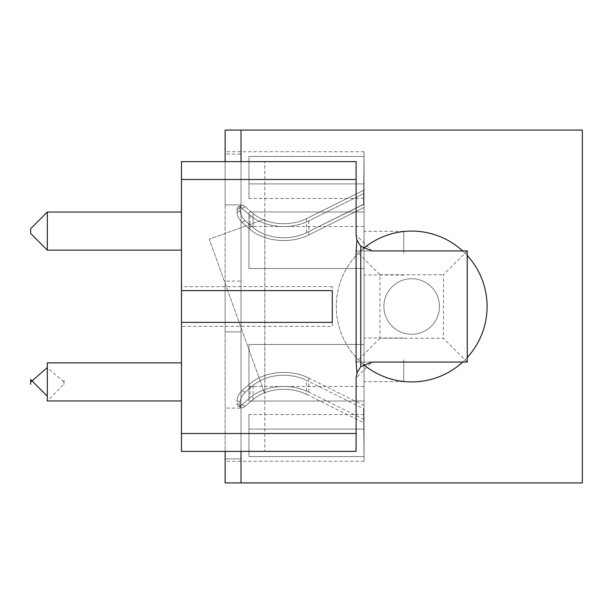<?xml version="1.0" encoding="UTF-8"?>
<svg xmlns="http://www.w3.org/2000/svg" width="613" height="613" viewBox="0 0 613 613"><rect width="100%" height="100%" fill="white"/><g stroke="black" fill="none" stroke-linecap="round" stroke-linejoin="round"><path stroke-width="0.46" stroke-dasharray="3.06 2.3" d="M181.471 326.346L181.471 286.654L181.471 326.346L332.3 326.346L332.3 286.654L332.3 326.346M181.471 212.037L181.471 250.142L181.471 212.037M467.244 362.068L443.437 338.253L379.93 338.253L379.93 274.747L356.115 250.932L356.115 362.068L467.244 362.068L467.244 250.932L356.115 250.932L371.991 250.932L356.115 235.055L356.115 179.486L181.471 179.486L356.115 179.486L356.115 161.633L181.471 161.633L181.471 451.367L356.115 451.367L356.115 433.514L181.471 433.514M181.471 362.858L181.471 400.963L181.471 362.858M356.115 250.932L356.115 362.068L371.991 362.068L356.115 377.945L356.115 433.514M356.115 362.16L356.115 250.84M356.115 179.486L181.471 179.486M181.471 290.623L332.3 290.623L181.471 290.623L332.3 290.623L332.3 322.377L181.471 322.377L332.3 322.377L332.3 290.623L332.3 322.377L181.471 322.377M63.99 384.297L63.99 379.531L63.99 384.297L47.324 400.963L47.324 362.858L47.324 396.197M379.93 338.253L356.115 362.068M383.899 306.5A27.784 27.784 0 0 0 425.575 330.56A27.784 27.784 0 0 0 425.575 282.44A27.784 27.784 0 0 0 383.899 306.5A27.784 27.784 0 0 0 425.575 330.56A27.784 27.784 0 0 0 425.575 282.44A27.784 27.784 0 0 0 383.899 306.5M363.509 248.48A75.414 75.414 0 0 0 363.509 364.52M462.662 362.068A75.414 75.414 0 0 0 467.244 357.486M467.244 255.514A75.414 75.414 0 0 0 462.662 250.932M487.09 306.5A75.414 75.414 0 0 0 373.976 241.193A75.414 75.414 0 0 0 373.976 371.807A75.414 75.414 0 0 0 487.09 306.5M241.009 130.079L241.009 482.921L225.132 482.921L225.132 130.079L241.009 130.079L241.009 482.921L241.009 130.079L582.35 130.079L582.35 482.921L241.009 482.921M241.009 154.085L241.009 204.895L241.009 154.085L241.009 204.895L241.009 154.085L225.132 154.085L225.132 204.895L225.132 154.085L225.132 204.895L225.132 154.085L241.009 154.085M241.009 281.099L241.009 331.901L241.009 281.099L241.009 331.901L241.009 281.099L225.132 281.099L225.132 331.901L225.132 281.099L225.132 331.901L225.132 281.099L241.009 281.099M241.009 408.105L241.009 458.915L241.009 408.105L241.009 458.915L241.009 408.105L225.132 408.105L225.132 458.915L225.132 408.105L225.132 458.915L225.132 408.105L241.009 408.105M241.009 161.633L241.009 451.367M225.132 161.633L264.824 161.633L225.132 161.633L225.132 451.367L225.132 161.633L225.132 451.367L264.824 451.367L264.824 161.633L264.824 451.367L225.132 451.367M225.132 306.5L225.132 461.29L225.132 306.5M364.053 456.562L364.053 204.282L306.546 232.634A39.692 28.068 0 0 1 253.016 227.454L245.139 220.657L242.074 222.435A7.938 3.555 -120.1 0 1 237.039 212.481L240.112 210.703A7.938 3.555 59.9 0 0 245.139 220.657L242.074 222.435L249.943 229.239A43.661 30.872 180 0 0 308.829 234.932L364.053 207.493L363.601 190.252L363.601 204.282L306.546 232.634A39.692 28.068 0 0 1 253.016 227.454L245.139 220.657L242.074 222.435A7.938 3.555 -120.1 0 1 237.039 212.481L240.112 210.703A7.938 3.555 59.9 0 0 245.139 220.657L242.074 222.435L249.943 229.239A43.661 30.872 180 0 0 308.829 234.932L364.053 207.493L364.053 204.282L306.546 232.634A39.692 28.068 0 0 1 253.016 227.454L245.139 220.657L242.074 222.435L249.943 229.239A43.661 30.872 180 0 0 308.829 234.932L364.053 207.493L364.053 204.282L363.601 204.282L364.053 151.71L364.053 408.718L363.601 408.718L364.053 461.29L364.053 456.562L248.947 456.562L248.947 414.549L248.947 456.562L248.947 414.549L248.947 456.562L248.947 414.549L248.947 456.562L248.947 414.549L248.947 456.562L248.947 414.549L248.947 456.562L248.947 414.549L248.947 456.562L248.947 414.549L248.947 456.562L364.053 456.562L364.053 414.549L364.053 429.085L248.947 429.085L364.053 429.085L364.053 401.017L248.947 401.017L248.947 344.475L248.947 401.017L248.947 344.475L248.947 401.017L248.947 344.475L248.947 401.017L248.947 344.475L248.947 401.017L248.947 344.475L248.947 401.017L248.947 344.475L248.947 401.017L248.947 344.475L248.947 401.017L364.053 401.017L364.053 344.475L248.947 344.475L364.053 344.475L364.053 204.282L363.601 204.282L364.053 151.71L364.053 156.438L248.947 156.438L248.947 198.451L248.947 156.438L248.947 198.451L248.947 156.438L248.947 198.451L248.947 156.438L248.947 198.451L248.947 156.438L248.947 198.451L248.947 156.438L248.947 198.451L248.947 156.438L248.947 198.451L248.947 156.438L364.053 156.438L364.053 198.451L364.053 183.915L248.947 183.915L364.053 183.915L364.053 211.983L248.947 211.983L248.947 268.525L248.947 211.983L248.947 268.525L248.947 211.983L248.947 268.525L248.947 211.983L248.947 268.525L248.947 211.983L248.947 268.525L248.947 211.983L248.947 268.525L248.947 211.983L248.947 268.525L248.947 211.983L364.053 211.983L364.053 268.525L248.947 268.525L364.053 268.525L364.053 408.718L364.053 405.507L364.053 408.718L363.601 408.718L364.053 461.29L364.053 151.71L364.053 408.718L363.601 408.718L364.053 461.29L364.053 456.562L248.947 456.562L364.053 456.562L364.053 414.549L364.053 429.085L248.947 429.085L364.053 429.085L364.053 401.017L248.947 401.017L364.053 401.017L364.053 344.475L248.947 344.475L364.053 344.475L364.053 204.282L363.601 204.282L364.053 151.71L364.053 156.438L248.947 156.438L364.053 156.438L364.053 198.451L364.053 183.915L248.947 183.915L364.053 183.915L364.053 211.983L248.947 211.983L364.053 211.983L364.053 268.525L248.947 268.525L364.053 268.525L364.053 408.718L364.053 405.507L364.053 408.718L363.601 408.718L364.053 461.29L364.053 151.71L364.053 408.718L363.601 408.718L364.053 461.29L364.053 456.562L248.947 456.562L364.053 456.562L364.053 414.549L364.053 429.085L248.947 429.085L364.053 429.085L364.053 401.017L248.947 401.017L364.053 401.017L364.053 344.475L248.947 344.475L364.053 344.475L364.053 204.282L363.601 204.282L364.053 151.71L364.053 156.438L248.947 156.438L364.053 156.438L364.053 198.451L364.053 183.915L248.947 183.915L364.053 183.915L364.053 211.983L248.947 211.983L364.053 211.983L364.053 268.525L248.947 268.525L364.053 268.525L364.053 408.718L364.053 405.507L364.053 408.718L363.601 408.718L364.053 461.29L364.053 151.71L364.053 408.718L363.601 408.718L364.053 461.29L364.053 456.562L248.947 456.562M364.053 422.748L364.053 408.718M364.053 359.823L364.053 381.654L364.053 359.823M364.053 253.177L364.053 231.346L364.053 253.177M363.601 190.252L306.546 218.603L363.601 190.252L306.546 218.603L363.601 190.252L306.546 218.603L363.601 190.252L363.601 204.282L306.546 232.634A39.692 28.068 0 0 1 253.016 227.454L245.139 220.657L242.074 222.435A7.938 3.555 -120.1 0 1 237.039 212.481L240.112 210.703A7.938 3.555 59.9 0 0 245.139 220.657L242.074 222.435L249.943 229.239A43.661 30.872 180 0 0 308.829 234.932L364.053 207.493L364.053 190.252L363.601 190.252L364.053 190.252L364.053 193.455L364.053 190.252L363.601 190.252L306.546 218.603A39.692 28.068 0 0 1 253.016 213.424L245.139 206.627A7.938 3.555 59.9 0 0 241.162 205.37A7.938 3.555 59.9 0 0 240.112 207.899L237.039 209.677A7.938 3.555 -120.1 0 1 238.089 207.148A7.938 3.555 -120.1 0 1 242.074 208.405L249.943 215.201A43.661 30.872 180 0 0 308.829 220.902L364.053 193.455L364.053 190.252M242.074 222.435A7.938 3.555 -120.1 0 1 237.039 212.481A7.938 3.555 -120.1 0 0 242.074 222.435L249.943 229.239L242.074 222.435A7.938 3.555 -120.1 0 1 237.039 212.481A7.938 3.555 -120.1 0 0 242.074 222.435L249.943 229.239A43.661 30.872 180 0 0 308.829 234.932L364.053 207.493L364.053 193.455L364.053 204.282M364.053 429.085L248.947 429.085M364.053 401.017L248.947 401.017M364.053 344.475L248.947 344.475M364.053 156.438L248.947 156.438M364.053 183.915L248.947 183.915M364.053 211.983L248.947 211.983M364.053 268.525L248.947 268.525M364.053 207.493L308.829 234.932A43.661 30.872 180 0 1 249.943 229.239A43.661 30.872 180 0 0 308.829 234.932L364.053 207.493L364.053 193.455L308.829 220.902L364.053 193.455M241.009 458.915L225.132 458.915L241.009 458.915M241.009 331.901L225.132 331.901L241.009 331.901M241.009 204.895L225.132 204.895L241.009 204.895M403.745 359.823L403.745 381.654L403.745 359.823M403.745 253.177L403.745 231.346L403.745 253.177M364.053 386.489L248.947 386.489M364.053 226.511L248.947 226.511M364.053 414.549L248.947 414.549M364.053 198.451L248.947 198.451M364.053 419.545L308.829 392.098A43.661 30.872 180 0 0 249.943 397.799L242.074 404.595L245.139 406.373A7.938 3.555 120.1 0 1 241.162 407.63A7.938 3.555 120.1 0 1 240.112 405.101L240.112 402.297A7.938 3.555 120.1 0 1 245.139 392.343L253.016 385.546A39.692 28.068 0 0 1 306.546 380.366L363.601 408.718M245.139 406.373L253.016 399.576L245.139 406.373A7.938 3.555 120.1 0 1 241.162 407.63A7.938 3.555 120.1 0 1 240.112 405.101L237.039 403.323A7.938 3.555 -59.9 0 0 238.089 405.852A7.938 3.555 -59.9 0 0 242.074 404.595L249.943 397.799L242.074 404.595L245.139 406.373A7.938 3.555 120.1 0 1 241.162 407.63A7.938 3.555 120.1 0 1 240.112 405.101L237.039 403.323A7.938 3.555 -59.9 0 0 238.089 405.852A7.938 3.555 -59.9 0 0 242.074 404.595L245.139 406.373A7.938 3.555 120.1 0 1 241.162 407.63A7.938 3.555 120.1 0 1 240.112 405.101L237.039 403.323A7.938 3.555 -59.9 0 0 238.089 405.852A7.938 3.555 -59.9 0 0 242.074 404.595L249.943 397.799L242.074 404.595L245.139 406.373A7.938 3.555 120.1 0 1 241.162 407.63A7.938 3.555 120.1 0 1 240.112 405.101L237.039 403.323A7.938 3.555 -59.9 0 0 238.089 405.852A7.938 3.555 -59.9 0 0 242.074 404.595L245.139 406.373A7.938 3.555 120.1 0 1 241.162 407.63A7.938 3.555 120.1 0 1 240.112 405.101L237.039 403.323A7.938 3.555 -59.9 0 0 238.089 405.852A7.938 3.555 -59.9 0 0 242.074 404.595L249.943 397.799A43.661 30.872 180 0 1 308.829 392.098A43.661 30.872 180 0 0 249.943 397.799A43.661 30.872 180 0 1 308.829 392.098A43.661 30.872 180 0 0 249.943 397.799A43.661 30.872 180 0 1 308.829 392.098A43.661 30.872 180 0 0 249.943 397.799L242.074 404.595L245.139 406.373A7.938 3.555 120.1 0 1 241.162 407.63A7.938 3.555 120.1 0 1 240.112 405.101L237.039 403.323A7.938 3.555 -59.9 0 0 238.089 405.852A7.938 3.555 -59.9 0 0 242.074 404.595L245.139 406.373L253.016 399.576A39.692 28.068 0 0 1 306.546 394.397L363.601 422.748M364.053 405.507L308.829 378.068A43.661 30.872 180 0 0 249.943 383.761L242.074 390.565A7.938 3.555 -59.9 0 0 237.039 400.519L240.112 402.297A7.938 3.555 120.1 0 1 245.139 392.343L253.016 385.546A39.692 28.068 0 0 1 306.546 380.366A39.692 28.068 0 0 0 253.016 385.546A39.692 28.068 0 0 1 306.546 380.366A39.692 28.068 0 0 0 253.016 385.546A39.692 28.068 0 0 1 306.546 380.366A39.692 28.068 0 0 0 253.016 385.546L245.139 392.343L253.016 385.546L245.139 392.343L253.016 385.546L245.139 392.343L242.074 390.565A7.938 3.555 -59.9 0 0 237.039 400.519L240.112 402.297A7.938 3.555 120.1 0 1 245.139 392.343L242.074 390.565A7.938 3.555 -59.9 0 0 237.039 400.519L240.112 402.297A7.938 3.555 120.1 0 1 245.139 392.343L242.074 390.565A7.938 3.555 -59.9 0 0 237.039 400.519L240.112 402.297A7.938 3.555 120.1 0 1 245.139 392.343L242.074 390.565A7.938 3.555 -59.9 0 0 237.039 400.519L240.112 402.297A7.938 3.555 120.1 0 1 245.139 392.343L242.074 390.565A7.938 3.555 -59.9 0 0 237.039 400.519L240.112 402.297A7.938 3.555 120.1 0 1 245.139 392.343L242.074 390.565A7.938 3.555 -59.9 0 0 237.039 400.519L240.112 402.297L240.112 405.101L240.112 402.297M240.112 405.101L237.039 403.323L237.039 400.519M237.039 209.677L237.039 212.481L237.039 209.677L237.039 212.481L237.039 209.677L237.039 212.481L237.039 209.677L237.039 212.481L240.112 210.703L240.112 207.899L237.039 209.677A7.938 3.555 -120.1 0 1 238.089 207.148A7.938 3.555 -120.1 0 1 242.074 208.405L249.943 215.201A43.661 30.872 180 0 0 308.829 220.902A43.661 30.872 180 0 1 249.943 215.201A43.661 30.872 180 0 0 308.829 220.902A43.661 30.872 180 0 1 249.943 215.201A43.661 30.872 180 0 0 308.829 220.902A43.661 30.872 180 0 1 249.943 215.201L242.074 208.405L249.943 215.201L242.074 208.405L249.943 215.201L242.074 208.405L245.139 206.627A7.938 3.555 59.9 0 0 241.162 205.37A7.938 3.555 59.9 0 0 240.112 207.899L237.039 209.677A7.938 3.555 -120.1 0 1 238.089 207.148A7.938 3.555 -120.1 0 1 242.074 208.405L245.139 206.627A7.938 3.555 59.9 0 0 241.162 205.37A7.938 3.555 59.9 0 0 240.112 207.899L237.039 209.677A7.938 3.555 -120.1 0 1 238.089 207.148A7.938 3.555 -120.1 0 1 242.074 208.405L245.139 206.627A7.938 3.555 59.9 0 0 241.162 205.37A7.938 3.555 59.9 0 0 240.112 207.899L237.039 209.677A7.938 3.555 -120.1 0 1 238.089 207.148A7.938 3.555 -120.1 0 1 242.074 208.405L245.139 206.627A7.938 3.555 59.9 0 0 241.162 205.37A7.938 3.555 59.9 0 0 240.112 207.899L237.039 209.677A7.938 3.555 -120.1 0 1 238.089 207.148A7.938 3.555 -120.1 0 1 242.074 208.405L245.139 206.627A7.938 3.555 59.9 0 0 241.162 205.37A7.938 3.555 59.9 0 0 240.112 207.899L237.039 209.677A7.938 3.555 -120.1 0 1 238.089 207.148A7.938 3.555 -120.1 0 1 242.074 208.405L245.139 206.627A7.938 3.555 59.9 0 0 241.162 205.37A7.938 3.555 59.9 0 0 240.112 207.899L240.112 210.703A7.938 3.555 59.9 0 0 245.139 220.657L253.016 227.454L245.139 220.657A7.938 3.555 59.9 0 1 240.112 210.703L240.112 207.899L240.112 210.703A7.938 3.555 59.9 0 0 245.139 220.657L253.016 227.454L253.016 213.424L245.139 206.627L253.016 213.424A39.692 28.068 0 0 0 306.546 218.603A39.692 28.068 0 0 1 253.016 213.424A39.692 28.068 0 0 0 306.546 218.603A39.692 28.068 0 0 1 253.016 213.424A39.692 28.068 0 0 0 306.546 218.603A39.692 28.068 0 0 1 253.016 213.424L253.016 227.454L253.016 213.424M306.546 394.397A39.692 28.068 0 0 0 253.016 399.576A39.692 28.068 0 0 1 306.546 394.397A39.692 28.068 0 0 0 253.016 399.576A39.692 28.068 0 0 1 306.546 394.397A39.692 28.068 0 0 0 253.016 399.576A39.692 28.068 0 0 1 306.546 394.397L306.546 380.366M249.943 383.761L242.074 390.565L249.943 383.761A43.661 30.872 180 0 1 308.829 378.068A43.661 30.872 180 0 0 249.943 383.761A43.661 30.872 180 0 1 308.829 378.068A43.661 30.872 180 0 0 249.943 383.761A43.661 30.872 180 0 1 308.829 378.068A43.661 30.872 180 0 0 249.943 383.761L249.943 397.799M363.601 204.282L306.546 232.634A39.692 28.068 0 0 1 253.016 227.454A39.692 28.068 0 0 0 306.546 232.634A39.692 28.068 0 0 1 253.016 227.454M237.039 403.323A7.938 3.555 -59.9 0 0 238.089 405.852A7.938 3.555 -59.9 0 0 242.074 404.595M237.039 212.481L240.112 210.703L237.039 212.481L240.112 210.703L240.112 207.899M240.112 210.703A7.938 3.555 59.9 0 0 245.139 220.657M264.824 219.178L264.824 393.822L209.255 239.139L264.824 219.178L264.824 393.822L209.255 239.139L264.824 219.178M467.244 250.932L443.437 274.747L443.437 338.253M47.324 250.142L47.324 212.037M379.93 274.747L443.437 274.747M308.829 392.098L308.829 378.068M253.016 399.576L253.016 385.546M306.546 232.634L306.546 218.603M249.943 229.239L249.943 215.201M308.829 234.932L308.829 220.902M245.139 392.343L242.074 390.565M242.074 208.405L245.139 206.627M63.821 381.914L47.324 367.624M332.3 286.654L181.471 286.654M364.053 151.71L225.132 151.71M364.053 461.29L225.132 461.29M403.745 337.993L364.053 337.993M403.745 381.654L364.053 381.654M403.745 231.346L364.053 231.346M403.745 275.007L364.053 275.007M241.162 205.37L238.089 207.148M238.089 405.852L241.162 407.63"/><path stroke-width="0.92" d="M181.471 433.514L181.471 161.633L356.115 161.633L356.115 235.055L356.942 240.12L356.115 250.84L356.115 362.16L356.942 372.88L356.115 377.945L356.115 433.514L181.471 433.514L181.471 451.367L356.115 451.367L356.115 433.514M181.471 290.623L332.3 290.623L332.3 322.377L181.471 322.377M181.471 179.486L356.115 179.486M356.942 240.12L360.766 246.28L371.991 250.932L467.244 250.932L467.244 362.068L371.991 362.068L360.766 366.72L356.942 372.88M30.65 233.469L30.65 228.703L30.65 233.469L47.324 250.142L47.324 212.037L181.471 212.037M181.471 362.858L47.324 362.858L47.324 400.963L181.471 400.963M47.324 396.197L30.65 379.531L30.65 384.297L30.65 379.531M363.509 364.52A75.414 75.414 0 0 0 462.662 362.068M467.244 357.486A75.414 75.414 0 0 0 467.244 255.514M462.662 250.932A75.414 75.414 0 0 0 363.509 248.48M241.009 161.633L241.009 130.079L582.35 130.079L582.35 482.921L225.132 482.921L225.132 451.367M241.009 451.367L241.009 482.921M241.009 130.079L225.132 130.079L225.132 161.633M360.766 246.28L360.766 366.72M47.324 250.142L181.471 250.142M47.324 367.624L30.819 381.914M47.324 212.037L30.65 228.703"/></g></svg>
